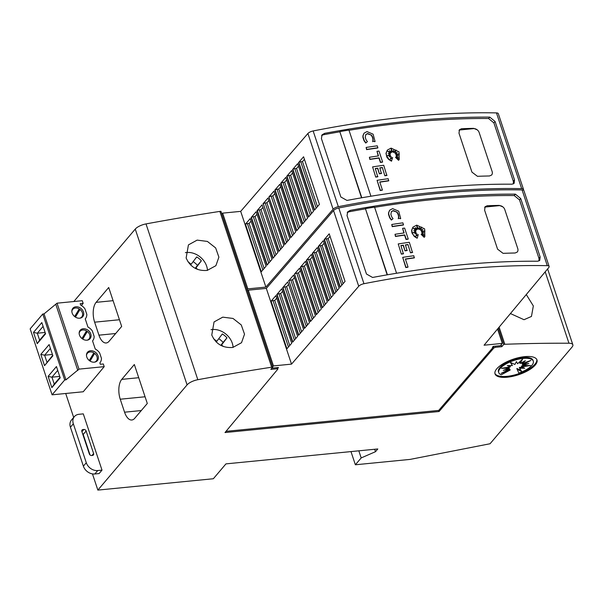 <?xml version="1.0" encoding="UTF-8"?>
<svg xmlns="http://www.w3.org/2000/svg" width="603" height="603" viewBox="0 0 603 603"><rect width="100%" height="100%" fill="white"/><g stroke="black" fill="none" stroke-linecap="round" stroke-linejoin="round"><path stroke-width="0.9" d="M523.51 189.41L498.312 113.681A4.914 1.824 161.6 0 0 496.457 112.904A491.226 182.46 161.6 0 0 409.407 116.605A491.226 182.46 161.6 0 0 313.145 130.949A4.914 1.824 161.6 0 0 307.907 133.489L240.695 211.367L265.885 287.096L333.097 209.226A4.914 1.824 -18.4 0 1 338.336 206.678A491.226 182.46 -18.4 0 1 434.597 192.342A491.226 182.46 -18.4 0 1 521.655 188.641A4.914 1.824 -18.4 0 1 523.51 189.41A4.914 1.824 -18.4 0 1 523.381 190.171M410.847 120.939A491.226 182.46 -18.4 0 1 489.757 117.118L495.086 121.489L514.517 179.913L514.14 183.327L512.075 184.194A491.226 182.46 161.6 0 0 433.158 188.015A491.226 182.46 161.6 0 0 346.951 200.43L340.846 196.985L321.407 138.562L322.092 134.778L324.64 133.353A491.226 182.46 -18.4 0 1 410.847 120.939M377.071 180.327L380.192 190.525A488.279 181.36 161.6 0 1 382.212 190.216L382.408 189.99A488.279 181.36 161.6 0 0 380.38 190.299L377.071 180.327A488.279 181.36 -18.4 0 1 388.189 178.699L388.641 180.877A488.279 181.36 161.6 0 0 379.8 182.159M391.279 149.642L392.802 152.114L391.098 148.655L391.754 152.242L390.126 151.406M391.754 152.242L389.576 150.622L390.842 152.928L388.294 151.737M391.038 152.702L387.616 151.104L390.292 153.614L388.581 153.833M390.292 153.614L388.136 153.599L390.345 154.775L387.887 155.657M390.345 154.775L387.307 155.649L390.495 155.68L389.334 156.818M390.495 155.68L389.289 156.825L391.347 156.78L390.111 159.305L392.643 157.526L391.483 161.182L388.709 159.486L386.862 157.179L385.98 153.283L387.314 150.139M399.111 159.689L398.553 160.285L395.538 157.36L399.246 158.483L396.126 156.147A488.279 181.36 -18.4 0 1 398.251 155.883L395.96 155.001L399.344 154.044L395.658 154.089L397.219 152.401L395.086 153.004L396.058 150.034L393.932 152.333L393.669 150.328L392.802 152.114M398.221 158.084L396.126 156.147M397.656 155.951L395.96 155.001M398.5 154.278L395.658 154.089M397 152.634L394.89 153.237L395.862 150.26L393.744 152.559L393.488 150.69M365.727 134.635L367.461 133.768L371.463 135.155L367.649 133.542L365.825 134.514L365.237 137.28L366.096 139.873L367.4 141.63L365.727 143.039L364.046 140.778L362.931 137.439L362.893 135.863L363.986 133.271M374.885 141.705L372.805 141.042L374.885 141.705M372.639 141.69C373.272 139.481 372.79 137.341 371.184 135.268M377.893 147.765L377.704 147.991A488.279 181.36 161.6 0 0 366.579 149.619L366.127 147.441A488.279 181.36 -18.4 0 1 377.244 145.813L377.893 147.765A488.279 181.36 161.6 0 0 366.775 149.393L366.127 147.441M382.611 161.936L382.415 162.162A488.279 181.36 161.6 0 0 380.41 162.448L378.963 158.092A488.279 181.36 161.6 0 0 369.85 159.433L369.39 157.255A488.279 181.36 -18.4 0 1 378.503 155.913L376.981 151.323A488.279 181.36 -18.4 0 1 378.986 151.044L382.611 161.936A488.279 181.36 161.6 0 0 380.606 162.222L379.151 157.858A488.279 181.36 161.6 0 0 370.038 159.207L369.39 157.255M378.247 155.951L376.981 151.323M377.576 168.38L377.772 168.154A488.279 181.36 161.6 0 0 375.27 168.523L377.749 176.8A488.279 181.36 161.6 0 0 375.722 177.101L372.594 166.888A488.279 181.36 -18.4 0 1 383.712 165.26L386.84 175.473A488.279 181.36 161.6 0 0 384.835 175.759L382.355 167.491A488.279 181.36 161.6 0 0 379.784 167.86L381.398 173.521A488.279 181.36 161.6 0 0 379.385 173.815L377.576 168.38A488.279 181.36 161.6 0 0 375.33 168.719M375.722 177.101L372.594 166.888M382.159 167.717A488.279 181.36 161.6 0 0 379.852 168.049M513.417 183.9L513.334 181.315L493.895 122.891L488.573 118.52A488.279 181.36 161.6 0 0 474.41 118.557A488.279 181.367 161.6 0 0 470.43 118.625A488.279 181.36 161.6 0 0 458.378 118.964A488.279 181.367 161.6 0 0 454.323 119.13A488.279 181.36 161.6 0 0 409.678 122.311A488.279 181.36 161.6 0 0 349.001 130.278M367.4 141.63L365.923 142.813L364.235 140.544L363.127 137.205L363.081 135.637L364.084 133.15L367.001 131.59L373.091 134.175L375.074 141.479M391.679 160.956L388.905 159.26L386.508 155.687L386.176 153.056L387.412 150.026L391.098 148.112L399.02 151.858L399.209 159.576L398.749 160.051L395.734 157.127M549.129 266.443L523.939 190.714A4.914 1.824 161.6 0 0 522.085 189.937A491.226 182.46 161.6 0 0 435.027 193.638A491.226 182.46 161.6 0 0 338.765 207.982A4.914 1.824 161.6 0 0 333.534 210.522L266.322 288.4L291.513 364.129L358.725 286.259A4.914 1.824 -18.4 0 1 363.963 283.712A491.226 182.46 -18.4 0 1 460.225 269.375A491.226 182.46 -18.4 0 1 547.283 265.674A4.914 1.824 -18.4 0 1 549.129 266.443A4.914 1.824 -18.4 0 1 548.768 267.551L484.073 345.202L502.322 343.409L500.384 345.692L493.239 346.393L492.402 347.366L493.548 346.868L438.69 410.424L226.019 431.333M436.466 197.972A491.226 182.46 -18.4 0 1 515.384 194.151L520.713 198.523L540.145 256.946L539.768 260.36L537.703 261.227A491.226 182.46 161.6 0 0 458.785 265.049A491.226 182.46 161.6 0 0 372.579 277.463L366.466 274.018L347.034 215.595L347.72 211.811L350.26 210.379A491.226 182.46 -18.4 0 1 436.466 197.972M402.691 257.36L405.811 267.559A488.279 181.36 161.6 0 1 407.839 267.25L408.035 267.023A488.279 181.36 161.6 0 0 406.007 267.333L402.691 257.36A488.279 181.36 -18.4 0 1 413.809 255.732L414.269 257.911A488.279 181.36 161.6 0 0 405.427 259.192M416.907 226.675L418.422 229.148L416.726 225.688L417.382 229.276L415.753 228.439M417.382 229.276L415.203 227.655L416.469 229.962L413.914 228.771M416.665 229.735L413.243 228.138L415.919 230.648L414.208 230.866M415.919 230.648L413.764 230.632L415.972 231.801L413.507 232.69M415.972 231.801L412.934 232.683L416.115 232.713L414.962 233.851M417.11 238.215L414.336 236.519L411.939 232.946L411.608 230.316L412.942 227.173M424.731 236.723L424.18 237.318L421.165 234.394L424.866 235.509L421.753 233.18A488.279 181.36 -18.4 0 1 423.879 232.916L421.587 232.027L424.964 231.077L421.286 231.122L422.846 229.434L420.713 230.037L421.685 227.06L419.56 229.366L419.296 227.361L418.422 229.148M423.841 235.117L421.753 233.18M423.283 232.984L421.587 232.027M424.128 231.311L421.286 231.122M422.628 229.668L420.517 230.263L421.489 227.293L419.364 229.592L419.115 227.723M391.355 211.668L393.081 210.801L397.091 212.181L393.277 210.575L391.453 211.547L390.865 214.314L391.724 216.907L393.028 218.663L391.355 220.072L389.666 217.804L388.558 214.472L388.513 212.897L389.606 210.304M400.505 218.738L398.432 218.075L400.505 218.738M398.259 218.723C398.9 216.515 398.417 214.374 396.804 212.301M403.52 224.798L403.324 225.025A488.279 181.36 161.6 0 0 392.206 226.653L391.754 224.474A488.279 181.36 -18.4 0 1 402.872 222.846L403.52 224.798A488.279 181.36 161.6 0 0 392.402 226.427L391.754 224.474M408.239 238.969L408.043 239.195A488.279 181.36 161.6 0 0 406.038 239.481L404.583 235.125A488.279 181.36 161.6 0 0 395.47 236.466L395.018 234.288A488.279 181.36 -18.4 0 1 404.131 232.946L402.608 228.356A488.279 181.36 -18.4 0 1 404.613 228.077L408.239 238.969A488.279 181.36 161.6 0 0 406.226 239.255L404.779 234.891A488.279 181.36 161.6 0 0 395.666 236.24L395.018 234.288M403.874 232.984L402.608 228.356M403.203 245.413L403.399 245.187A488.279 181.36 161.6 0 0 400.889 245.557L403.377 253.833A488.279 181.36 161.6 0 0 401.349 254.134L398.221 243.921A488.279 181.36 -18.4 0 1 409.339 242.293L412.467 252.506A488.279 181.36 161.6 0 0 410.462 252.793L407.982 244.524A488.279 181.36 161.6 0 0 405.412 244.893L407.025 250.546A488.279 181.36 161.6 0 0 405.005 250.848L403.203 245.413A488.279 181.36 161.6 0 0 400.957 245.753M401.349 254.134L398.221 243.921M407.786 244.75A488.279 181.36 161.6 0 0 405.472 245.082M539.044 260.933L538.961 258.348L519.522 199.917L514.201 195.545A488.279 181.36 161.6 0 0 500.038 195.591A488.279 181.367 161.6 0 0 496.058 195.658A488.279 181.36 161.6 0 0 484.005 195.998A488.279 181.367 161.6 0 0 479.943 196.163A488.279 181.36 161.6 0 0 435.306 199.344A488.279 181.36 161.6 0 0 374.629 207.311M393.028 218.663L391.551 219.846L389.862 217.577L388.754 214.238L388.709 212.671L389.711 210.183L392.628 208.623L398.719 211.208L400.701 218.512M417.103 238.215L413.5 235.208L412.128 232.72L411.796 230.09L413.04 227.06L416.718 225.138L424.648 228.891L424.836 236.61L424.369 237.085L421.361 234.16M526.276 294.543L533.338 305.94L531.454 316.439L524.022 319.711L510.44 313.56M185.385 252.672A17.193 13.62 -139.7 0 1 186.644 252.491A17.193 13.62 -139.7 0 1 207.462 270.37M197.143 240.115L207.387 241.426L215.648 247.923L218.889 257.164L215.889 265.682L207.213 270.408C197.241 271.184 190.216 267.039 186.139 257.994L188.43 244.893L197.143 240.115M211.012 329.705A17.193 13.62 -139.7 0 1 212.271 329.524A17.193 13.62 -139.7 0 1 233.09 347.396M222.763 317.148L233.014 318.452L241.275 324.957L244.516 334.198L241.517 342.715L232.841 347.441C222.869 348.217 215.836 344.072 211.766 335.027L214.057 321.927L222.763 317.148M75.111 316.892L80.026 309.437A5.894 4.673 40.3 0 1 82.355 312.671A5.894 4.673 40.3 0 1 81.722 316.99L80.915 317.932M74.644 316.537L79.219 308.887A5.894 4.673 40.3 0 0 72.729 309.362A5.894 4.673 40.3 0 0 71.847 311.367M89.741 360.858L94.656 353.403A5.894 4.673 40.3 0 1 96.985 356.637A5.894 4.673 40.3 0 1 96.344 360.956L95.545 361.906M89.267 360.511L93.842 352.853A5.894 4.673 40.3 0 0 87.352 353.328A5.894 4.673 40.3 0 0 86.478 355.34M82.423 338.878L87.337 331.424A5.894 4.673 40.3 0 1 89.666 334.657A5.894 4.673 40.3 0 1 89.033 338.969L88.226 339.919M81.955 338.524L86.531 330.866A5.894 4.673 40.3 0 0 80.041 331.349A5.894 4.673 40.3 0 0 79.166 333.353M536.806 359.524A22.107 8.208 -18.4 0 1 506.995 376.34A22.107 8.208 -18.4 0 1 494.92 373.453M524.731 356.637A22.107 8.208 -18.4 0 1 536.987 359.938A22.107 8.208 -18.4 0 1 528.53 370.302A22.107 8.208 -18.4 0 1 507.289 377.207A22.107 8.208 -18.4 0 1 495.033 373.898A22.107 8.208 -18.4 0 1 503.49 363.541A22.107 8.208 -18.4 0 1 524.731 356.637M523.2 358.438A18.203 6.761 -18.4 0 1 533.293 361.159A18.203 6.761 -18.4 0 1 518.851 373.084L517.14 369.36L521.618 371.373L519.665 368.26L524.738 368.229L521.625 366.956L530.504 365.486L522.741 365.644L528.763 363.481L522.831 364.529L530.904 360.428L521.881 363.775L525.326 360.737L520.042 363.496L522.582 359.169L517.585 363.737L516.439 361.612L514.894 364.461L510.417 362.441L512.377 365.554L507.304 365.591L510.409 366.858L501.53 368.335L509.294 368.169L503.271 370.34L509.211 369.285L501.131 373.385L510.161 370.046L501.236 374.817A18.203 6.761 -18.4 0 1 498.749 372.654A18.203 6.761 -18.4 0 1 505.706 364.122A18.203 6.761 -18.4 0 1 523.2 358.438M498.749 372.654L498.455 371.787A18.203 6.761 -18.4 0 1 505.42 363.255A18.203 6.761 -18.4 0 1 522.914 357.571A18.203 6.761 -18.4 0 1 533.007 360.3L533.293 361.159M520.977 370.348L516.854 368.493L517.14 369.36M522.65 367.378L519.371 367.393L519.665 368.26M524.211 365.614L521.339 366.089L521.625 366.956M523.472 364.416L522.454 364.785L522.741 365.644M523.525 363.164L522.537 363.662L522.831 364.529M522.213 362.358L521.595 362.908L521.881 363.775M520.856 360.745L519.748 362.629L520.042 363.496M510.771 362.607L512.377 365.554M509.105 365.576L510.123 365.991L510.409 366.858M507.545 367.333L509.007 367.302L509.294 368.169M508.276 368.539L508.924 368.425L509.211 369.285M508.223 369.79L509.867 369.179L510.161 370.046M74.395 416.59L71.493 420.02A9.821 7.786 40.3 0 0 70.423 427.218L83.38 466.164A9.821 7.786 40.3 0 0 94.822 473.981L99.096 473.559L102.005 470.129L97.724 470.551A9.821 7.786 -139.7 0 1 86.289 462.742L73.332 423.788A9.821 7.786 -139.7 0 1 74.395 416.59A9.821 7.786 -139.7 0 1 79.008 414.291L83.289 413.869L102.005 470.129M90.043 454.971L83.214 434.454A1.967 1.56 40.3 0 0 82.505 433.429M86.123 431.024L93.608 453.531A1.967 1.56 -139.7 0 1 93.397 454.964A1.967 1.56 -139.7 0 1 92.47 455.431L91.618 455.514A1.967 1.56 -139.7 0 1 89.334 453.946L81.842 431.447A1.967 1.56 -139.7 0 1 82.061 430.007A1.967 1.56 -139.7 0 1 82.98 429.547L83.832 429.464A1.967 1.56 -139.7 0 1 86.123 431.024L83.214 434.454M225.952 463.88L213.349 478.744L97.852 490.096L187.081 384.887A9.821 3.648 -18.4 0 1 197.829 379.709A1129.826 419.65 -18.4 0 1 271.682 367.197L272.752 367.091L270.815 369.383L277.229 368.75L277.787 369.194L225.009 432.547L439.052 411.51L493.902 347.954L495.395 347.305L501.817 346.672L503.754 344.388L504.824 344.283A1129.826 419.65 -18.4 0 1 568.946 343.228A9.821 3.648 -18.4 0 1 572.85 344.78A9.821 3.648 -18.4 0 1 572.081 347.034L490.058 443.748L410.13 459.396L355.371 464.777L361.189 457.926L375.488 451.7L377.81 448.956L225.952 463.88M52.092 394.822L64.694 379.965L65.976 379.837L44.034 313.884L42.753 314.012L30.15 328.869L52.092 394.822L83.237 391.762L104.206 366.654L78.978 369.134L57.036 303.181L82.272 300.701L83.161 303.384L81.397 305.495M65.976 379.837L78.978 369.134M83.161 303.384L80.176 303.678L80.636 305.058A9.821 7.786 -139.7 0 1 85.015 308.962L86.832 314.419A9.821 7.786 -139.7 0 1 85.294 318.844A9.821 7.786 -139.7 0 1 85.242 318.912L85.294 318.844M85.242 318.912L87.948 327.045A9.821 7.786 -139.7 0 1 92.334 330.949L94.143 336.399A9.821 7.786 -139.7 0 1 92.613 340.831A9.821 7.786 -139.7 0 1 92.553 340.891L92.613 340.831M92.553 340.891L95.259 349.031A9.821 7.786 -139.7 0 1 99.646 352.936L101.455 358.386A9.821 7.786 -139.7 0 1 99.925 362.81A9.821 7.786 -139.7 0 1 99.864 362.878L99.925 362.81M99.864 362.878L100.332 364.265L103.317 363.971L104.206 366.654M79.468 335.027A6.482 5.141 40.3 0 0 84.322 339.843A6.482 5.141 40.3 0 0 90.066 338.667A6.482 5.141 40.3 0 0 90.767 333.919A6.482 5.141 40.3 0 0 85.912 329.102A6.482 5.141 40.3 0 0 80.169 330.278A6.482 5.141 40.3 0 0 79.468 335.027M86.787 357.014A6.482 5.141 40.3 0 0 91.641 361.83A6.482 5.141 40.3 0 0 97.377 360.654A6.482 5.141 40.3 0 0 98.078 355.906A6.482 5.141 40.3 0 0 93.224 351.089A6.482 5.141 40.3 0 0 87.488 352.265A6.482 5.141 40.3 0 0 86.787 357.014M72.156 313.047A6.482 5.141 40.3 0 0 77.011 317.856A6.482 5.141 40.3 0 0 82.747 316.681A6.482 5.141 40.3 0 0 83.448 311.932A6.482 5.141 40.3 0 0 78.601 307.123A6.482 5.141 40.3 0 0 72.857 308.299A6.482 5.141 40.3 0 0 72.156 313.047M88.731 339.7A6.482 5.141 40.3 0 0 88.867 339.172M86.093 332.894A6.482 5.141 40.3 0 0 85.558 332.502M79.875 331.544A6.482 5.141 40.3 0 0 79.37 331.756M82.754 339.09L87.337 331.424M87.194 340.167A5.894 4.673 40.3 0 0 89.033 338.969M96.05 361.687A6.482 5.141 40.3 0 0 96.178 361.152M93.405 354.881A6.482 5.141 40.3 0 0 92.87 354.489M87.186 353.531A6.482 5.141 40.3 0 0 86.681 353.742M90.066 361.076L94.656 353.403M94.513 362.154A5.894 4.673 40.3 0 0 96.344 360.956M81.42 317.721A6.482 5.141 40.3 0 0 81.548 317.186M78.782 310.907A6.482 5.141 40.3 0 0 78.239 310.515M72.564 309.558A6.482 5.141 40.3 0 0 72.051 309.776M79.882 318.18A5.894 4.673 40.3 0 0 81.722 316.99M75.443 317.11L80.026 309.437M44.034 313.884L57.036 303.181M42.753 314.012L64.694 379.965M56.448 366.549L48.112 376.378L51.858 387.631L60.194 377.802L56.448 366.549L60.194 377.802M41.826 322.575L33.489 332.404L37.228 343.657L45.564 333.828L41.826 322.575L45.564 333.828M44.539 365.644L52.876 355.815L49.137 344.562L40.8 354.391L44.539 365.644L52.627 355.408M48.112 376.378L51.941 377.184L59.622 376.43M57.639 370.476L51.941 377.184L54.247 384.111L51.858 387.631M54.247 384.111L59.938 377.395M43.009 326.502L37.311 333.218L44.991 332.464M33.489 332.404L37.311 333.218L39.617 340.145L45.315 333.429M37.228 343.657L39.617 340.145M50.32 348.489L44.63 355.205L52.303 354.451M52.876 355.815L49.137 344.562M40.8 354.391L44.63 355.205L46.928 362.124M77.81 370.506L55.875 304.553M96.118 302.344L108.713 287.495L121.67 326.442L109.075 341.29A14.736 7.13 84.4 0 1 106.196 342.971A14.736 7.13 84.4 0 1 98.945 335.17L94.626 322.183A14.736 7.13 84.4 0 1 96.118 302.344L113.1 300.671M121.746 379.377L134.341 364.529L147.298 403.475L134.703 418.324A14.736 7.13 84.4 0 1 131.823 420.005A14.736 7.13 84.4 0 1 124.565 412.196L120.246 399.216A14.736 7.13 84.4 0 1 121.746 379.377L138.728 377.704M213.522 338.698L216.794 341.283L222.334 333.956A14.736 11.676 -139.7 0 1 226.954 337.853L221.535 345.022L223.411 346.506M216.191 341.991L216.794 341.283M218.738 338.705A14.736 11.676 40.3 0 1 223.08 342.421L226.954 337.853M223.08 342.421L220.849 345.376M221.113 345.511L221.535 345.022M187.895 261.664L191.166 264.25L196.706 256.923A14.736 11.676 -139.7 0 1 201.334 260.82L195.907 267.996L197.784 269.473M190.571 264.958L191.166 264.25M193.118 261.672A14.736 11.676 40.3 0 1 197.452 265.388L201.334 260.82M197.452 265.388L195.221 268.343M195.493 268.478L195.907 267.996M370.935 196.224L348.933 130.075A491.226 182.46 -18.4 0 0 339.798 131.605L361.808 197.761M339.798 131.605L361.529 197.807M339.587 131.846A488.279 181.36 161.6 0 0 323.449 134.748L321.587 135.539M396.563 273.257L374.561 207.108A491.226 182.46 -18.4 0 0 365.426 208.638L387.428 274.795M365.426 208.638L387.156 274.84M365.214 208.879A488.279 181.36 161.6 0 0 349.077 211.781L347.215 212.573M517.743 248.519A4.914 3.889 -139.7 0 1 517.66 251.413A4.914 3.889 -139.7 0 1 517.261 252.054L515.135 252.996A488.279 181.36 161.6 0 0 503.075 253.343L497.581 249.175L484.624 210.228L485.076 206.731L487.239 205.736A488.279 181.36 -18.4 0 1 499.299 205.397L502.849 206.874A4.914 3.889 -139.7 0 1 504.786 209.573L517.743 248.519M484.624 207.47A4.914 3.889 -139.7 0 1 486.237 206.927L499.073 205.661A4.914 3.889 -139.7 0 1 502.849 206.874M517.66 251.413L517.261 252.062M414.457 257.685A488.279 181.36 161.6 0 0 405.367 259.004L408.035 267.023M416.115 232.713L414.909 233.858L416.967 233.806L415.738 236.338L418.263 234.559L417.299 237.989M398.455 218.505C399.096 216.289 398.613 214.148 397 212.075M403.565 253.599A488.279 181.36 161.6 0 0 401.545 253.908M405.005 250.848L403.399 245.187M407.221 250.32A488.279 181.36 161.6 0 0 405.201 250.614M410.462 252.793L407.982 244.524M412.663 252.28A488.279 181.36 161.6 0 0 410.658 252.567M288.611 280.855L293.646 275.021L309.482 322.628L304.447 328.454L288.958 280.817A1.477 0.55 -18.4 0 1 290.819 280.011L306.241 326.381M287.721 281.887L303.558 329.494L298.523 335.328L282.686 287.721L287.721 281.887M281.789 288.754L297.626 336.361L292.591 342.195L276.762 294.588L281.789 288.754M275.865 295.628L291.701 343.228L286.666 349.062L270.83 301.455L275.865 295.628M329.215 233.813L345.052 281.413L340.017 287.247L324.18 239.64L329.215 233.813M323.291 240.68L339.127 288.287L334.092 294.113L318.256 246.514L323.291 240.68M317.359 247.547L333.195 295.153L328.16 300.98L312.324 253.381L317.359 247.547M311.434 254.413L327.271 302.02L322.236 307.854L306.399 260.247L311.434 254.413M305.502 261.28L321.339 308.887L316.304 314.721L300.467 267.114L305.502 261.28M294.543 273.981L299.578 268.154L315.414 315.753L310.379 321.587L294.543 273.981L310.635 321.293M294.882 273.95A1.477 0.55 -18.4 0 1 296.744 273.144L312.166 319.515M300.422 270.702L298.462 272.978L296.744 273.144M300.467 267.114L300.814 267.084A1.477 0.55 -18.4 0 1 302.668 266.277L318.098 312.648M306.354 263.835L304.394 266.104L302.668 266.277M306.399 260.247L306.739 260.217A1.477 0.55 -18.4 0 1 308.6 259.411L324.022 305.774M312.279 256.968L310.319 259.237L308.6 259.411M312.324 253.381L312.671 253.343A1.477 0.55 -18.4 0 1 314.525 252.536L329.954 298.907M318.211 250.102L316.251 252.371L314.525 252.536M318.256 246.514L318.595 246.476A1.477 0.55 -18.4 0 1 320.457 245.67L335.879 292.04M324.135 243.235L322.175 245.504L320.457 245.67M330.067 236.361L328.107 238.63L326.381 238.803A1.477 0.55 -18.4 0 0 324.527 239.61L324.18 239.64M270.83 301.455L271.169 301.425A1.477 0.55 -18.4 0 1 273.031 300.618L288.46 346.989M276.717 298.176L274.757 300.452L273.031 300.618M276.762 294.588L277.101 294.558A1.477 0.55 -18.4 0 1 278.963 293.751L294.385 340.122M282.641 291.309L280.681 293.578L278.963 293.751M282.686 287.721L283.026 287.684A1.477 0.55 -18.4 0 1 284.887 286.885L300.309 333.248M288.566 284.443L286.613 286.711L284.887 286.885M294.498 277.576L292.538 279.845L307.522 324.896M292.538 279.845L290.819 280.011M288.958 280.817L304.703 328.16M286.613 286.711L301.598 331.763M283.026 287.684L298.779 335.027M280.681 293.578L295.666 338.63M277.101 294.558L292.847 341.901M274.757 300.452L289.741 345.496M271.169 301.425L286.922 348.768M328.107 238.63L343.092 283.681M324.527 239.61L340.273 286.953M322.175 245.504L337.167 290.556M318.595 246.476L334.348 293.819M316.251 252.371L331.235 297.422M312.671 253.343L328.416 300.686M310.319 259.237L325.311 304.289M306.739 260.217L322.492 307.56M304.394 266.104L319.379 311.156M300.814 267.084L316.56 314.427M298.462 272.978L313.454 318.03M497.543 329.034L502.322 343.409M277.493 367.604L277.749 368.373L278.465 367.513L271.847 368.162M272.669 366.843L273.461 365.908L291.513 364.129M247.471 291.106L248.27 290.171L273.461 365.908M266.322 288.4L248.27 290.171M277.787 369.194L277.749 368.373M495.04 346.22L495.395 347.305M501.176 344.758L501.817 346.672M438.69 410.424L439.052 411.51M493.548 346.868L493.902 347.954M492.116 171.486A4.914 3.889 -139.7 0 1 492.04 174.38A4.914 3.889 -139.7 0 1 491.641 175.021L489.508 175.963A488.279 181.36 161.6 0 0 477.455 176.31L471.953 172.141L458.996 133.195L459.448 129.698L461.619 128.703A488.279 181.36 -18.4 0 1 473.672 128.364L477.222 129.841A4.914 3.889 -139.7 0 1 479.159 132.539L492.116 171.486M458.996 130.436A4.914 3.889 -139.7 0 1 460.609 129.894L473.445 128.627A4.914 3.889 -139.7 0 1 477.222 129.841M492.033 174.38L491.633 175.028M388.837 180.651A488.279 181.36 161.6 0 0 379.739 181.97L382.408 189.99M372.827 141.471C373.468 139.255 372.986 137.115 371.373 135.042M377.945 176.566A488.279 181.36 161.6 0 0 375.918 176.875M379.385 173.815L377.772 168.154M381.593 173.287A488.279 181.36 161.6 0 0 379.573 173.581M384.835 175.759L382.355 167.491M387.036 175.247A488.279 181.36 161.6 0 0 385.031 175.533M262.991 203.822L268.026 197.988L283.855 245.594L278.827 251.421L263.33 203.784A1.477 0.55 -18.4 0 1 265.192 202.977L280.614 249.348M262.094 204.854L277.93 252.461L272.895 258.295L257.059 210.688L262.094 204.854M256.169 211.721L272.006 259.328L266.971 265.162L251.134 217.555L256.169 211.721M250.237 218.595L266.074 266.194L261.039 272.028L245.202 224.422L250.237 218.595M303.588 156.78L319.424 204.379L314.389 210.213L298.56 162.606L303.588 156.78M297.663 163.647L313.5 211.254L308.465 217.08L292.628 169.481L297.663 163.647M291.731 170.513L307.568 218.12L302.54 223.954L286.704 176.347L291.731 170.513M285.807 177.38L301.643 224.987L296.608 230.821L280.772 183.214L285.807 177.38M279.875 184.254L295.711 231.854L290.684 237.688L274.847 190.081L279.875 184.254M268.915 196.955L273.95 191.121L289.787 238.72L284.752 244.554L268.915 196.955L285.008 244.26M269.262 196.917A1.477 0.55 -18.4 0 1 271.116 196.111L286.546 242.481M274.802 193.676L272.842 195.945L271.116 196.111M274.847 190.081L275.187 190.051A1.477 0.55 -18.4 0 1 277.048 189.244L292.47 235.615M280.727 186.802L278.767 189.071L277.048 189.244M280.772 183.214L281.111 183.184A1.477 0.55 -18.4 0 1 282.973 182.377L298.402 228.748M286.659 179.935L284.699 182.204L282.973 182.377M286.704 176.347L287.043 176.31A1.477 0.55 -18.4 0 1 288.905 175.503L304.327 221.874M292.583 173.069L290.623 175.337L288.905 175.503M292.628 169.481L292.968 169.443A1.477 0.55 -18.4 0 1 294.829 168.636L310.259 215.007M298.515 166.202L296.555 168.471L294.829 168.636M304.44 159.328L302.48 161.604L300.761 161.77A1.477 0.55 -18.4 0 0 298.9 162.576L298.56 162.606M245.202 224.422L245.549 224.391A1.477 0.55 -18.4 0 1 247.403 223.585L262.833 269.956M251.089 221.143L249.129 223.419L247.403 223.585M251.134 217.555L251.474 217.525A1.477 0.55 -18.4 0 1 253.335 216.718L268.757 263.089M257.014 214.276L255.054 216.545L253.335 216.718M257.059 210.688L257.406 210.658A1.477 0.55 -18.4 0 1 259.26 209.852L274.689 256.215M262.946 207.409L260.986 209.678L259.26 209.852M268.87 200.543L266.91 202.812L281.903 247.863M266.91 202.812L265.192 202.977M263.33 203.784L279.076 251.127M260.986 209.678L275.97 254.73M257.406 210.658L273.151 258.001M255.054 216.545L270.046 261.596M251.474 217.525L267.227 264.868M249.129 223.419L264.114 268.471M245.549 224.391L261.295 271.734M302.48 161.604L317.464 206.656M298.9 162.576L314.645 209.919M296.555 168.471L311.54 213.522M292.968 169.443L308.721 216.786M290.623 175.337L305.608 220.389M287.043 176.31L302.789 223.653M284.699 182.204L299.683 227.256M281.111 183.184L296.864 230.527M278.767 189.071L293.759 234.122M275.187 190.051L290.932 237.394M272.842 195.945L287.827 240.996M247.042 289.809L247.833 288.875L265.885 287.096M221.851 214.073L222.643 213.138L247.833 288.875M240.695 211.367L222.643 213.138M272.752 367.091L220.924 211.299L219.854 211.404L271.682 367.197M219.854 211.404A1129.826 419.65 161.6 0 0 146.009 223.917A9.821 3.648 161.6 0 0 135.253 229.087L73.815 301.53M222.567 213.228L221.603 213.326M276.867 367.664L277.229 368.75M498.334 328.092L503.754 344.388M499.118 327.143L504.824 344.283M350.984 451.594L355.371 464.777M358.823 450.818L361.189 457.926M374.674 449.265L375.488 451.7M65.712 393.488L73.679 417.442M92.463 473.898L97.852 490.096M496.457 112.904L521.655 188.641M522.085 189.937L547.283 265.674M94.822 473.981L97.724 470.551M91.958 455.476L93.608 453.531M81.752 430.994L82.98 429.547M81.933 431.703L83.832 429.464M70.423 427.218L73.332 423.788M83.38 466.164L86.289 462.742M115.663 333.519L98.945 335.17M119.439 319.741L94.626 322.183M141.29 410.553L124.565 412.196M145.067 396.774L120.246 399.216M216.1 341.901L216.688 341.2M221.06 345.489L222.213 344.125M190.473 264.868L191.061 264.167M195.432 268.456L196.586 267.091M488.573 118.52L489.757 117.118M323.449 134.748L324.64 133.353M514.201 195.545L515.384 194.151M349.077 211.781L350.26 210.379M486.237 206.927L487.239 205.736M326.381 238.803L341.811 285.174M333.534 210.522L358.725 286.259M538.961 258.348L540.145 256.946M519.522 199.917L520.713 198.523M338.765 207.982L363.963 283.712M460.609 129.894L461.619 128.703M300.761 161.77L316.183 208.141M307.907 133.489L333.097 209.226M513.334 181.315L514.517 179.913M493.895 122.891L495.086 121.489M313.145 130.949L338.336 206.678M146.009 223.917L197.829 379.709M545.202 271.832L568.946 343.228M135.253 229.087L187.081 384.887M72.729 309.362L71.923 310.311M87.352 353.328L86.553 354.278M80.041 331.349L79.234 332.291M547.622 268.93L572.85 344.78"/></g></svg>
